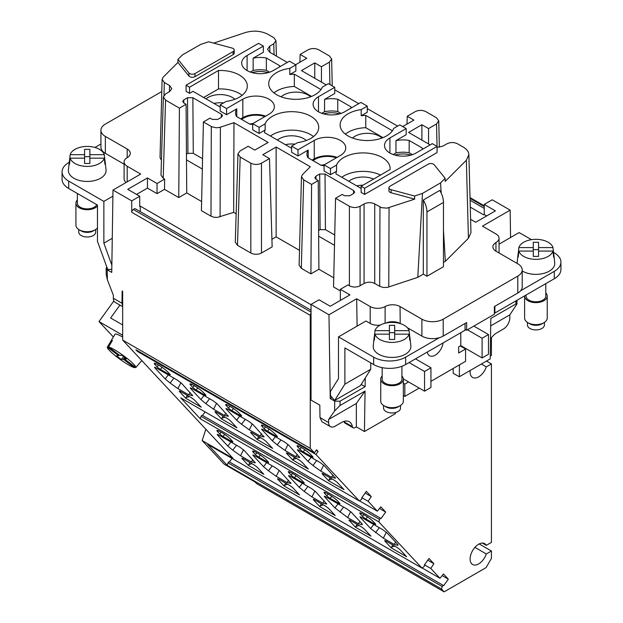<?xml version="1.0" encoding="UTF-8"?>
<svg xmlns="http://www.w3.org/2000/svg" width="623" height="623" viewBox="0 0 623 623"><rect width="100%" height="100%" fill="white"/><g stroke="black" fill="none" stroke-linecap="round" stroke-linejoin="round"><path stroke-width="0.93" d="M140.253 211.641L140.253 206.104L311.041 304.709M202.568 158.709L193.278 153.336L192.857 97.718L187.531 97.718L183.801 99.875L182.695 101.417L183.801 102.951L186.082 104.267L186.495 159.885L202.335 169.035M186.456 154.2L187.944 153.336L187.531 97.718M274.081 54.777L273.746 43.812L269.751 46.118L267.54 49.272L269.751 52.27L287.328 62.425M211.298 126.516L210.987 216.181L201.4 210.644L203.402 121.96L211.82 126.796L216.345 127.793L219.771 127.396L233.968 122.684L268.147 142.418L254.823 150.104L248.164 146.265L240.166 150.875L237.963 153.881L240.166 157.027L250.828 163.187C254.379 164.861 257.93 164.861 261.481 163.187L269.479 158.569L262.82 154.722L276.137 147.028L310.316 166.762L302.474 174.596L301.47 176.706L303.674 179.852L311.578 184.416L310.908 273.871L301.314 268.334L303.674 179.852M237.963 153.881L235.292 242.176L237.495 245.33L250.828 253.024C254.379 254.706 257.93 254.706 261.481 253.024L261.481 163.187M465.054 329.326L466.65 330.245L494.358 314.249L494.358 306.555L517.806 293.02A15.069 8.699 0 0 0 520.602 290.793A15.069 8.699 0 0 0 522.222 286.868L522.222 269.946A15.069 8.699 0 0 0 517.806 263.794L495.955 251.178L495.955 242.565A10.552 6.09 0 0 0 492.871 246.872A10.552 6.09 0 0 0 495.955 251.178M466.65 330.245L466.65 322.558L443.202 336.093A15.069 8.699 180 0 1 439.34 337.705A15.069 8.699 180 0 1 421.888 336.093L407.317 327.682M127.193 157.65L127.193 149.029A10.552 6.09 0 0 1 130.285 153.336A10.552 6.09 0 0 1 127.193 157.65A10.552 6.09 0 0 0 124.102 161.957A10.552 6.09 0 0 0 127.193 166.263L140.705 174.066L112.997 190.062L111.743 272.407L107.218 269.798L106.12 268.279L106.206 274.385L107.374 279.789L113.339 295.177L113.339 298.253A9.041 5.218 -60 0 0 115.216 302.389L122.669 306.695M392.397 130.775L365.756 115.395A27.132 15.661 0 0 0 361.2 115.769L361.2 109.609A27.132 15.661 0 0 0 340.135 124.88A27.132 15.661 0 0 0 364.214 140.448A27.132 15.661 0 0 0 393.713 128.377L399.771 124.88L406.165 128.572L389.912 137.956A18.464 10.661 0 0 0 384.508 145.494A18.464 10.661 0 0 0 395.901 155.345A18.464 10.661 0 0 0 416.024 153.032L432.276 143.648L437.073 146.413L437.073 152.573L364.603 194.415L364.603 188.255L361.138 186.261L390.076 169.549A27.132 15.661 0 0 0 390.13 168.568A27.132 15.661 0 0 0 366.051 153.001A27.132 15.661 0 0 0 336.56 165.072L330.494 168.568L324.1 164.877L340.353 155.493A18.464 10.661 0 0 0 345.765 147.955A18.464 10.661 0 0 0 334.364 138.104A18.464 10.661 0 0 0 314.241 140.416L314.241 158.873A18.464 10.661 0 0 1 337.09 157.378M382.981 137.644L365.756 127.699L365.756 115.395M470.279 207.124L483.705 214.873L484.235 214.561L484.235 204.414L492.225 199.796L510.159 210.146L482.443 226.149L495.955 233.944A10.552 6.09 180 0 1 499.046 238.259A10.552 6.09 180 0 1 495.955 242.565M333.764 277.827L318.906 269.253L310.908 273.871M301.47 176.706L299.11 265.188L301.314 268.334M299.507 250.36L276.137 236.872L271.916 239.31M269.479 158.569L272.15 246.872L261.481 253.024M236.148 213.782L233.664 212.35L217.443 217.404L213.962 217.24L210.987 216.181M201.603 201.525L186.744 192.951L186.495 159.885M233.119 51.569L233.119 54.645A3.769 2.173 0 0 0 234.225 53.111L234.225 50.035A3.769 2.173 0 0 1 233.119 51.569L194.991 73.584A3.769 2.173 0 0 1 188.917 72.961L177.952 59.395L177.921 62.432L163.125 77.221L162.12 79.331L164.324 82.477L169.565 85.499L171.769 88.653L169.565 91.651L165.562 93.956L163.358 96.962L160.991 175.11L163.203 178.264L164.651 179.097L164.495 189.337L178.754 197.569L186.744 192.951M164.495 189.337L157.035 193.644L147.449 188.107L136.523 194.415M147.449 188.107L147.449 177.952L127.731 189.337L139.716 196.261L139.716 206.415L140.253 206.104M341.155 299.943L340.353 299.476L340.353 289.329L347.961 284.929L349.41 285.77C352.968 287.444 356.52 287.444 360.071 285.77L360.071 206.26L364.066 203.947C367.617 202.273 371.176 202.273 374.727 203.947L381.642 207.7L387.101 208.121L414.684 199.126L414.606 196.027L391.104 189.696L391.104 192.772L414.684 199.126M340.353 290.871L333.554 286.946L335.556 198.254L349.41 206.26C352.968 207.934 356.52 207.934 360.071 206.26M205.87 429.239L202.164 440.554L224.171 464.135L255.08 481.984L256.544 483.549L444.121 591.85L441.442 588.976L227.216 465.295L207.685 444.355L421.903 568.036L423.772 566.774A1.129 0.654 120 0 0 424.356 564.983L428.99 558.473L433.873 563.698L430.797 568.456L424.442 564.781M213.681 43.119L245.236 32.598C253.491 30.231 261.068 30.807 267.976 34.327L273.925 37.762L275.958 40.659L273.746 43.812M303.035 482.669L294.508 477.74A3.014 0.428 35.8 0 1 291.159 475.201L289.173 473.075A7.912 1.121 35.8 0 1 288.348 471.673A7.912 1.121 35.8 0 1 291.556 472.865L293.153 473.784A7.912 1.121 -144.2 0 1 301.96 480.458L303.946 482.584A3.014 0.428 35.8 0 1 304.258 483.121A3.014 0.428 35.8 0 1 303.035 482.669L303.463 482.07M428.546 143.952L428.546 128.572L436.544 123.954L438.748 120.823L436.544 117.802L425.883 111.649C422.332 109.967 418.781 109.967 415.222 111.649L407.232 116.267L406.998 124.094M381.969 138.041A17.335 10.007 0 0 0 379.524 136.266A17.335 10.007 0 0 0 352.556 138.041M186.082 104.267L179.416 108.114L178.754 197.569M365.756 127.699A27.132 15.661 0 0 0 345.344 134.109M510.159 210.146L510.564 237.511M453.147 368.505L453.217 373.263L459.299 376.767L459.478 364.844M490.511 338.889A15.824 9.135 -60 0 1 497.022 332.705L503.415 329.014A9.041 5.218 120 0 0 509.816 317.94L509.816 314.864L516.942 304.047L515.867 304.001L515.914 300.878M490.706 325.899L509.816 314.864M338.024 503.843L334.956 507.916L324.676 496.897L325.081 496.406M352.4 426.646A3.769 2.173 120 0 0 353.132 427.806L344.784 422.986L344.036 421.81L352.4 426.646A15.824 9.135 120 0 0 349.332 421.763A15.824 9.135 120 0 0 341.42 422.55L335.026 426.241A9.041 5.218 -60 0 1 330.502 426.685A9.041 5.218 -60 0 1 328.633 422.55L328.633 419.474L356.34 403.47L356.34 426.856L364.439 431.529L395.348 413.688L395.364 412.59M343.943 421.421L344.036 421.81M330.502 426.685L321.943 421.748L319.988 417.558L319.809 405.145L311.041 400.091L311.041 304.406L319.038 299.788L330.229 306.251L349.947 294.866L340.353 289.329M365.257 377.966L365.125 386.696L340.08 401.157L340.01 405.534L365.055 391.073L364.439 431.529M365.055 391.073L356.34 403.47M356.34 426.856L355.017 427.619A3.769 2.173 120 0 1 353.132 427.806M442.12 575.605L448.326 579.188L443.654 585.667A1.129 0.654 120 0 0 443.529 585.55A1.129 0.654 120 0 0 442.237 586.555L228.01 462.873L227.216 465.295M229.428 461.986A1.129 0.654 120 0 0 229.303 461.869A1.129 0.654 120 0 0 228.01 462.873M242.106 95.342A27.132 15.661 0 0 0 218.486 88.941L218.486 70.485A27.132 15.661 0 0 1 247.315 86.114A27.132 15.661 0 0 1 226.25 101.378L220.184 104.882L226.577 108.573L242.83 99.189L242.83 117.646L240.704 118.884M407.232 116.267L413.89 120.114L402.699 126.57M320.993 89.548L294.344 74.168A27.132 15.661 0 0 0 289.796 74.542L289.796 68.382L295.855 64.885L289.461 61.194L273.209 70.578A18.464 10.661 0 0 1 253.086 72.891A18.464 10.661 0 0 1 241.685 63.04A18.464 10.661 0 0 1 247.097 55.502L263.35 46.118L258.553 43.345L186.082 85.187L189.548 87.189L218.486 70.485M391.104 192.772A3.769 2.173 0 0 1 388.931 190.802L388.931 187.725A3.769 2.173 0 0 1 390.037 186.191L428.157 164.176A3.769 2.173 0 0 1 434.239 164.799L445.149 178.303L445.18 181.425L466.347 160.259L468.87 154.652C468.714 151.732 466.876 149.224 463.356 147.129L457.586 143.804C454.035 142.122 450.484 142.122 446.932 143.804L442.937 146.109L437.073 147.371M269.611 72.19L266.348 70.313A20.349 11.751 0 0 0 253.14 70.469L253.14 58.165A20.349 11.751 0 0 1 266.348 58.001L266.348 70.313M250.36 72.073L253.14 70.469M268.194 72.634A17.335 10.007 0 0 0 252.113 72.634M279.532 66.926L279.532 65.617L266.348 58.001M280.015 66.645A20.349 11.751 0 0 0 279.532 65.617M221.406 117.272L222.504 115.746L221.406 114.196L221.383 117.288L217.676 119.429L212.342 119.429L210.06 118.113L203.402 121.96M220.184 107.031L193.005 91.347L189.548 93.341L189.548 87.189M218.486 88.941L203.666 97.5M233.968 122.684L233.664 212.35M395.955 152.923A20.349 11.751 0 0 1 409.163 152.76L409.163 140.455A20.349 11.751 0 0 0 395.955 140.619L395.955 152.923L393.175 154.527M484.235 204.414L495.425 210.87L475.707 222.255L470.599 219.312M484.235 214.561L486.633 215.947M335.236 211.82L335.213 213.416M335.556 198.254L342.222 194.415L344.503 195.731L349.83 195.731L353.56 193.574L354.666 192.048L353.56 190.498L325.011 174.019L319.685 174.019L315.954 176.169L314.849 177.719L315.954 179.245L318.236 180.569L311.578 184.416M361.2 115.769L367.266 112.265L367.266 106.112L361.2 109.609M367.266 106.112L360.873 102.421L344.62 111.805A18.464 10.661 0 0 1 324.497 114.118A18.464 10.661 0 0 1 313.096 104.267A18.464 10.661 0 0 1 318.501 96.729L334.761 87.345L328.36 83.653L322.301 87.15A27.132 15.661 0 0 1 292.81 99.221A27.132 15.661 0 0 1 268.723 83.653A27.132 15.661 0 0 1 289.796 68.382M252.689 123.65L259.09 127.341L259.09 133.493L252.689 129.802L252.689 123.65L268.949 114.266A18.464 10.661 0 0 0 274.354 106.728A18.464 10.661 0 0 0 262.953 96.877A18.464 10.661 0 0 0 242.83 99.189M259.09 127.341L265.149 123.845A27.132 15.661 0 0 1 294.64 111.774A27.132 15.661 0 0 1 318.727 127.341A27.132 15.661 0 0 1 297.654 142.605L291.595 146.109L297.989 149.8L314.241 140.416M437.073 146.413L364.603 188.255M362.975 185.195A16.509 9.532 0 0 0 356.784 185.903M147.449 177.952L157.035 183.489L157.035 193.644M321.437 82.111L321.437 66.731L314.779 62.884L314.779 78.272M291.595 146.109L291.595 152.261L297.989 155.952L308.198 150.057A20.349 11.751 0 0 0 306.952 154.107A20.349 11.751 0 0 0 307.918 157.689L321.102 165.297A20.349 11.751 0 0 0 324.1 165.71M229.451 461.955L232.013 458.403M234.225 50.035A3.769 2.173 0 0 0 232.052 48.064L208.65 41.764L200.762 44.389L182.516 54.832L177.952 59.395M276.137 236.872L276.137 147.028M321.437 66.731L329.427 62.113L331.638 58.983L329.427 55.961L318.774 49.809C315.215 48.127 311.664 48.127 308.112 49.809L300.122 54.427L299.881 62.253M400.215 323.578L400.036 306.555L421.888 319.171A15.069 8.699 180 0 0 443.202 319.171L517.806 276.098A15.069 8.699 0 0 0 522.222 269.946M226.577 108.573L226.577 114.725L220.184 111.034L220.184 104.882M459.299 376.767L490.2 358.926L490.823 318.462L515.867 304.001M161.443 160.243L160.033 157.635L162.12 79.331M406.165 128.572L406.165 134.724L395.955 140.619M379.96 206.976L379.687 286.323L374.727 283.457C371.176 281.783 367.617 281.783 364.066 283.457L360.071 285.77M430.143 144.879L408.563 132.419L421.888 124.725L421.888 140.113M379.687 286.323L383.34 287.491L387.506 287.359L417.799 277.344L422.472 193.41L414.606 196.027M106.12 268.279L106.806 267.002M428.546 128.572L421.888 124.725M361.138 186.261L361.138 192.414L364.603 194.415M318.618 230.502L320.105 229.638L319.685 174.019M380.521 175.071A27.132 15.661 0 0 0 341.801 177.251M373.551 179.089A17.335 10.007 0 0 0 348.802 181.293M361.138 188.411L335.914 173.848A27.132 15.661 0 0 1 336.56 171.224L336.56 165.072M163.358 96.962L165.562 100.108L179.416 108.114M318.906 269.253L318.657 236.187L334.496 245.33M320.105 229.638L325.432 229.638L334.73 235.003M324.1 164.877L324.1 171.029L330.494 174.72L330.494 168.568M311.041 313.268A2.258 1.308 120 0 0 310.246 315.324L310.246 448.365L122.669 340.072L122.669 291.33L122.163 291.042L121.976 303.237L113.339 298.253M177.921 62.432L188.917 76.045A3.769 2.173 0 0 0 194.991 76.66L233.119 54.645M291.595 148.258L264.502 132.621A27.132 15.661 0 0 1 265.149 129.997L265.149 123.845M422.347 149.38L422.347 148.072L409.163 140.455M422.83 149.099A20.349 11.751 0 0 0 422.347 148.072M122.669 306.228L121.976 303.237M127.193 149.029L105.349 136.421A15.069 8.699 180 0 1 100.934 130.262A15.069 8.699 180 0 1 105.349 124.109L161.793 91.526M105.349 136.421L105.349 153.344L124.102 164.168M340.01 405.534L334.598 410.978L328.633 419.474M465.054 323.477L465.054 330.245L405.635 364.548A22.607 13.052 0 0 1 373.66 364.548L344.885 347.938L344.885 384.165L370.732 369.237L360.476 385.59L334.629 400.511L330.455 395.535L330.392 391.54L338.491 378.628L338.491 336.864L365.935 321.016L370.194 323.477L370.194 306.555L356.683 298.752L357.096 326.117M361.2 384.43L365.125 386.696M313.517 136.569A27.132 15.661 0 0 0 270.398 136.024M306.298 140.502A17.335 10.007 0 0 0 303.853 138.727A17.335 10.007 0 0 0 277.391 140.066M490.246 356.006L491.43 355.32L491.43 337.674M259.09 133.493L265.149 129.997M189.548 93.341L186.082 91.347L186.082 85.187M203.059 137.115L203.09 135.526M192.857 97.718L221.406 114.196M236.787 116.618L236.787 108.83A20.349 11.751 0 0 0 235.541 112.88A20.349 11.751 0 0 0 236.506 116.462L249.691 124.07A20.349 11.751 0 0 0 252.689 124.483M226.577 114.725L236.787 108.83M445.149 178.303L440.57 182.882L441.193 193.083M443.467 230.331L445.359 261.325L443.467 262.423M440.57 182.882L422.472 193.41M423.305 200.03A16.58 9.571 60 0 1 426.95 211.952L426.95 276.254L443.467 266.714L443.467 202.413A16.58 9.571 60 0 0 439.768 190.397L423.305 200.03L423.305 274.143L417.799 277.344M332.082 397.474L330.229 398.549L328.975 314.755L311.041 304.406M328.975 314.755L356.683 298.752M370.194 306.555A10.552 6.09 0 0 0 385.115 306.555A10.552 6.09 0 0 1 400.036 306.555M445.359 261.325L468.434 238.251L470.957 232.644L468.87 154.652M426.95 276.254L423.305 274.143M370.194 323.477A10.552 6.09 0 0 0 380.248 325.074M330.229 398.549L334.746 401.157L340.08 401.157M312.107 160.103L314.241 158.873M336.264 157.853A17.335 10.007 0 0 0 313.096 160.679M105.349 153.344A15.069 8.699 180 0 1 100.934 147.184L100.934 130.262M294.952 144.17A16.509 9.532 0 0 0 285.381 144.676M193.278 153.336L187.944 153.336M205.084 411.896L202.522 415.448A1.129 0.654 120 0 0 202.374 415.362A1.129 0.654 120 0 0 201.089 416.366L200.294 418.788L180.756 397.848L359.276 500.915L315.931 454.463L137.41 351.395L135.884 349.752L314.405 452.82L310.246 448.365M330.494 174.72L336.56 171.224M397.638 126.111L367.266 108.573M358.739 103.652L334.761 89.805M326.234 84.884L301.454 70.578L314.779 62.884M430.797 568.456L439.97 578.284L443.444 573.962L448.326 579.188M439.97 578.284L422.051 567.935M338.741 503.283L330.213 498.353A3.014 0.428 35.8 0 1 326.857 495.815L324.871 493.689A7.912 1.121 35.8 0 1 324.053 492.287A7.912 1.121 35.8 0 1 327.262 493.478L328.858 494.397A7.912 1.121 -144.2 0 1 337.666 501.071L339.652 503.197A3.014 0.428 35.8 0 1 339.963 503.734A3.014 0.428 35.8 0 1 338.741 503.283L339.169 502.683M265.678 116.151A18.464 10.661 0 0 0 242.83 117.646M264.861 116.626A17.335 10.007 0 0 0 241.685 119.452M300.122 54.427L306.781 58.274L295.59 64.73M263.35 46.118L263.35 52.27L253.14 58.165M267.337 462.056L258.81 457.126A3.014 0.428 35.8 0 1 255.453 454.588L253.468 452.462A7.912 1.121 35.8 0 1 252.642 451.06A7.912 1.121 35.8 0 1 255.851 452.251L257.447 453.17A7.912 1.121 -144.2 0 1 266.255 459.844L268.24 461.97A3.014 0.428 35.8 0 1 268.552 462.507A3.014 0.428 35.8 0 1 267.337 462.056L267.765 461.456M234.894 99.275A17.335 10.007 0 0 0 232.441 97.5A17.335 10.007 0 0 0 205.987 98.839M308.198 157.845L308.198 150.057M137.41 351.395L137.792 350.858M341.022 113.417L337.759 111.54L337.759 99.228A20.349 11.751 0 0 0 324.552 99.392L324.552 111.696L321.772 113.3M337.759 111.54A20.349 11.751 0 0 0 324.552 111.696M388.931 187.725A3.769 2.173 0 0 0 391.104 189.696M409.163 152.76L412.426 154.644M411.009 155.088A17.335 10.007 0 0 0 394.927 155.088M297.989 149.8L297.989 155.952M112.997 190.062L131.726 200.871L131.726 212.256A2.258 1.308 120 0 1 133.322 209.492L134.918 208.565L311.041 310.246M157.035 183.489L164.651 179.097M124.102 161.957L124.102 178.879A10.552 6.09 0 0 0 126.142 182.469M400.036 323.477A10.552 6.09 0 0 0 385.98 323.033M289.796 74.542L295.855 71.038L295.855 64.885M334.761 87.345L334.761 93.497L324.552 99.392M351.427 107.872A20.349 11.751 0 0 0 350.944 106.844L337.759 99.228M223.54 102.943A16.509 9.532 0 0 0 213.969 103.449M359.276 500.915L361.145 499.646A1.129 0.654 120 0 0 361.729 497.863L366.363 491.345L371.246 496.578L365.133 493.05M339.605 113.861A17.335 10.007 0 0 0 323.516 113.861M139.716 196.261L131.726 200.871M318.657 236.187L318.236 180.569M373.73 524.457L370.662 528.53L360.374 517.511L360.779 517.02M350.944 108.153L350.944 106.844M273.933 92.882A27.132 15.661 0 0 1 294.344 86.472L294.344 74.168M294.344 86.472L311.578 96.417M310.566 96.814A17.335 10.007 0 0 0 308.112 95.039A17.335 10.007 0 0 0 281.152 96.814M383.566 405.48L383.566 408.088A8.481 4.898 0 0 0 395.714 412.496A8.481 4.898 0 0 0 400.519 408.088L400.519 405.48M484.235 208.409L470.092 200.248M441.442 588.976L442.237 586.555M374.446 523.896L365.919 518.967A3.014 0.428 35.8 0 1 362.563 516.428L360.577 514.302A7.912 1.121 35.8 0 1 359.759 512.9A7.912 1.121 35.8 0 1 362.968 514.092L364.564 515.011A7.912 1.121 -144.2 0 1 373.364 521.685L375.358 523.811A3.014 0.428 35.8 0 1 375.669 524.348A3.014 0.428 35.8 0 1 374.446 523.896L374.875 523.297M370.732 369.237L370.732 362.859M419.224 388.09L404.833 396.399L404.833 384.087L408.563 381.938M467.445 329.785L482.101 338.25L482.101 357.937L460.786 345.633L458.653 346.863L458.653 353.015L465.583 349.012L465.583 361.324L430.945 381.323M460.786 345.633L460.786 332.705M427.323 352.026A11.307 6.526 120 0 0 429.559 355.725A11.307 6.526 120 0 0 437.642 353.327A11.307 6.526 120 0 0 443.093 342.923M499.046 244.161L519.138 232.566L531.45 239.668M554.314 278.715L554.314 271.332A22.607 13.052 0 0 0 560.934 262.096L560.934 269.486A22.607 13.052 0 0 1 554.314 278.715L494.896 313.019L494.896 306.251M554.314 271.332L520.602 290.793M553.279 253.74L553.652 253.74A17.981 10.381 180 0 1 553.878 254.838L554.727 262.813A18.838 10.879 180 0 1 544.416 273.193A18.838 10.879 180 0 1 523.818 271.815A18.838 10.879 180 0 1 522.222 270.95M517.082 263.373A18.838 10.879 180 0 1 517.121 262.813L517.978 254.838A17.981 10.381 180 0 1 518.196 253.74L518.866 247.588A17.327 9.999 180 0 1 547.064 241.669A17.327 9.999 180 0 1 552.983 247.588L538.56 247.588L538.56 242.277L533.288 242.277L533.288 247.588L518.866 247.588M560.934 262.096A22.607 13.052 0 0 0 554.314 252.868L553.512 252.408M123.556 356.512L121.259 359.448L123.315 359.206L134.552 367.695A17.522 2.484 35.8 0 1 117.949 357.766A17.522 2.484 35.8 0 1 107.32 347.128L118.557 355.616L119.063 354.915M107.32 347.128L111.159 340.68L111.953 341.279M494.358 312.707L494.896 313.019M473.846 326.094L488.494 334.551L488.494 354.246L482.101 357.937M482.101 338.25L488.494 334.551M404.833 384.087L403.346 383.231M403.346 395.535L404.833 396.399M465.583 349.012L460.257 345.936M424.551 371.472L430.945 367.78L430.945 387.475L424.551 391.166L424.551 371.472L409.093 362.555M403.338 378.916L424.551 391.166M430.945 367.78L415.494 358.856M409.397 336.809L409.77 336.809A17.981 10.381 180 0 1 409.996 337.907L410.845 345.882A18.838 10.879 180 0 1 400.534 356.263A18.838 10.879 180 0 1 379.937 354.884A18.838 10.879 180 0 1 374.213 350.071A18.838 10.879 180 0 1 373.239 345.882L374.096 337.907A17.981 10.381 180 0 1 374.314 336.809L374.984 330.657A17.327 9.999 180 0 1 403.182 324.739A17.327 9.999 180 0 1 409.101 330.657L394.678 330.657L394.678 325.346L389.406 325.346L389.406 330.657L374.984 330.657M338.491 336.864L373.66 357.166A22.607 13.052 0 0 0 405.635 357.166L439.34 337.705M121.259 359.448L116.501 355.858L118.557 355.616M334.629 400.511L344.885 384.165M112.903 196.183L103.862 201.4L103.862 243.165L111.852 265.141M112.265 238.321L103.862 243.165M111.79 269.354L107.717 269.502L97.468 241.319L97.468 205.092L68.686 188.481L68.686 181.098L103.862 201.4M140.596 361.994A18.184 2.578 35.8 0 0 140.642 361.947A18.184 2.578 35.8 0 0 140.681 361.893L135.791 367.547L124.553 359.058L126.609 358.817L121.851 355.227L119.795 355.468L108.558 346.98L112.397 340.532A18.184 2.578 35.8 0 0 111.159 340.672A18.184 2.578 35.8 0 1 111.159 340.672L114.99 334.24A18.838 2.671 35.8 0 1 122.669 337.059M113.363 336.973L98.995 321.577L122.669 335.244M119.928 305.114L110.629 318.01L122.669 324.965M113.892 300.932L98.995 321.577M104.578 160.827L104.96 160.827A17.981 10.381 180 0 1 105.178 161.925L106.035 169.9A18.838 10.879 180 0 1 95.716 180.281A18.838 10.879 180 0 1 75.118 178.902A18.838 10.879 180 0 1 69.402 174.082A18.838 10.879 180 0 1 68.421 169.9L69.278 161.925A17.981 10.381 180 0 1 69.496 160.827L70.165 154.675A17.327 9.999 180 0 1 98.364 148.757A17.327 9.999 180 0 1 104.29 154.675L89.868 154.675L89.868 149.356L84.588 149.356L84.588 154.675L70.165 154.675M68.686 188.481A22.607 13.052 0 0 1 62.066 179.245L62.066 171.862A22.607 13.052 0 0 1 68.686 162.634L69.239 162.315M94.961 147.464L100.934 144.022M62.066 171.862A22.607 13.052 0 0 0 68.686 181.098M124.655 357.345L123.315 359.206M134.552 367.695L135.113 367.04M124.553 359.058L125.394 357.898M108.558 346.98A17.522 2.484 35.8 0 1 125.161 356.909A17.522 2.484 35.8 0 1 135.791 367.547M78.747 229.498L78.747 232.106A8.481 4.898 0 0 0 90.896 236.514A8.481 4.898 0 0 0 95.708 232.106L95.708 229.498M527.447 322.41L527.447 325.019A8.481 4.898 0 0 0 539.596 329.427A8.481 4.898 0 0 0 544.401 325.019L544.401 322.41M105.178 161.925A17.981 10.381 180 0 1 104.96 164.308L104.29 158.156A17.327 9.999 180 0 1 76.092 164.075A17.327 9.999 180 0 1 70.165 158.156L69.496 164.308A17.981 10.381 180 0 1 69.278 161.925M89.868 154.675L89.868 163.475L84.588 163.475L84.588 158.156L70.165 158.156M84.588 156.677L89.868 156.677M104.29 158.156L89.868 158.156M104.29 154.675L104.96 160.827M84.588 158.156L84.588 154.675M77.353 193.48L77.353 203.184A9.875 5.7 0 0 0 91.503 208.323A9.875 5.7 0 0 0 96.752 204.679M97.468 205.948A11.307 6.526 180 0 1 87.228 209.71A11.307 6.526 180 0 1 75.92 203.184A11.307 6.526 180 0 1 77.353 200.006M75.92 203.184L75.92 225.183A11.307 6.526 0 0 0 79.238 229.794A11.307 6.526 0 0 0 87.228 231.709A11.307 6.526 0 0 0 95.226 229.794A11.307 6.526 0 0 0 97.468 227.948M79.238 229.794L81.231 230.946A8.481 4.898 0 0 0 87.228 232.379A8.481 4.898 0 0 0 90.896 231.896A8.481 4.898 0 0 0 93.224 230.946L95.226 229.794M553.878 254.838A17.981 10.381 180 0 1 553.652 257.221L552.983 251.069A17.327 9.999 180 0 1 524.792 256.995A17.327 9.999 180 0 1 518.866 251.069L518.196 257.221A17.981 10.381 180 0 1 517.978 254.838M538.56 247.588L538.56 256.388L533.288 256.388L533.288 251.069L518.866 251.069M533.288 249.597L538.56 249.597M552.983 251.069L538.56 251.069M552.983 247.588L553.652 253.74M533.288 251.069L533.288 247.588M526.053 295.029L526.053 296.096A9.875 5.7 0 0 0 540.203 301.236A9.875 5.7 0 0 0 545.795 296.096L545.795 283.629M545.795 292.919A11.307 6.526 180 0 1 547.228 296.096A11.307 6.526 180 0 1 535.928 302.622A11.307 6.526 180 0 1 524.621 296.096A11.307 6.526 180 0 1 524.628 295.847M524.621 296.096L524.621 318.096A11.307 6.526 0 0 0 527.93 322.706A11.307 6.526 0 0 0 535.928 324.622A11.307 6.526 0 0 0 543.918 322.706A11.307 6.526 0 0 0 547.228 318.096L547.228 296.096M527.93 322.706L529.932 323.867A8.481 4.898 0 0 0 535.928 325.299A8.481 4.898 0 0 0 539.596 324.817A8.481 4.898 0 0 0 541.924 323.867L543.918 322.706M409.996 337.907A17.981 10.381 180 0 1 409.77 340.29L409.101 334.138A17.327 9.999 180 0 1 380.91 340.065A17.327 9.999 180 0 1 374.984 334.138L374.314 340.29A17.981 10.381 180 0 1 374.096 337.907M394.678 330.657L394.678 339.457L389.406 339.457L389.406 334.138L374.984 334.138M389.406 332.666L394.678 332.666M409.101 334.138L394.678 334.138M409.101 330.657L409.77 336.809M389.406 334.138L389.406 330.657M382.172 367.64L382.172 379.166A9.875 5.7 0 0 0 396.321 384.305A9.875 5.7 0 0 0 401.913 379.166L401.913 366.285M401.913 375.988A11.307 6.526 180 0 1 403.346 379.166A11.307 6.526 180 0 1 392.046 385.692A11.307 6.526 180 0 1 380.739 379.166A11.307 6.526 180 0 1 382.172 375.988M380.739 379.166L380.739 401.165A11.307 6.526 0 0 0 384.048 405.775A11.307 6.526 0 0 0 392.046 407.691A11.307 6.526 0 0 0 400.036 405.775A11.307 6.526 0 0 0 403.346 401.165L403.346 379.166M384.048 405.775L386.05 406.936A8.481 4.898 0 0 0 392.046 408.369A8.481 4.898 0 0 0 395.714 407.886A8.481 4.898 0 0 0 398.042 406.936L400.036 405.775M444.121 591.85L486.096 567.615L491.43 558.387L491.43 551.005L486.306 553.956A12.055 6.962 -60 0 1 472.608 564.524A12.055 6.962 -60 0 1 472.608 550.6A12.055 6.962 -60 0 1 484.671 543.638A12.055 6.962 -60 0 1 486.306 545.343L482.366 543.069M486.306 553.956L474.905 547.376M427.76 560.17L433.873 563.698M202.164 440.554L233.072 458.396L122.669 340.072M486.47 361.075L491.43 363.941L486.306 366.892L481.345 364.034M486.306 366.892A12.055 6.962 -60 0 1 472.608 377.46A12.055 6.962 -60 0 1 470.201 370.467M491.43 363.941L491.43 542.384L486.306 545.343M491.43 551.005L479.188 543.934M154.932 367.936L154.543 367.259L156.062 367.827L177.384 380.139L181.581 383.316L192.639 395.667L188.559 394.748L177.898 388.596L170.134 383.052L165.212 378.955L154.932 367.936L155.337 367.445M169.004 374.314A3.014 0.428 35.8 0 0 170.219 374.773A3.014 0.428 35.8 0 0 169.908 374.236L167.922 372.11A7.912 1.121 -144.2 0 0 159.114 365.436L157.518 364.517A7.912 1.121 35.8 0 0 154.309 363.326A7.912 1.121 35.8 0 0 155.135 364.72L157.121 366.854A3.014 0.428 -144.2 0 0 160.477 369.392L169.004 374.314L169.433 373.722M263.848 474.321L248.39 465.397L242.277 458.847A3.769 0.537 -144.2 0 1 241.888 458.178A3.769 0.537 -144.2 0 1 243.414 458.746L253.538 464.587A3.769 0.537 -144.2 0 1 257.735 467.764L263.848 474.321M217.559 435.056L217.17 434.379L218.689 434.955L240.019 447.259L244.208 450.437L255.274 462.788L251.186 461.877L240.533 455.717L232.761 450.172L227.847 446.076L217.559 435.056L217.964 434.566M231.631 441.442A3.014 0.428 35.8 0 0 232.854 441.894A3.014 0.428 35.8 0 0 232.535 441.357L230.549 439.231A7.912 1.121 -144.2 0 0 221.749 432.557L220.145 431.638A7.912 1.121 35.8 0 0 216.944 430.446A7.912 1.121 35.8 0 0 217.762 431.848L219.748 433.974A3.014 0.428 35.8 0 0 223.104 436.513L231.631 441.442L232.06 440.843M272.625 448.42L257.167 439.503L251.053 432.946A3.769 0.537 -144.2 0 1 250.664 432.284A3.769 0.537 -144.2 0 1 252.19 432.853L262.314 438.693A3.769 0.537 -144.2 0 1 266.512 441.871L272.625 448.42M226.344 409.163L225.954 408.486L227.473 409.054L248.795 421.366L252.985 424.543L264.051 436.894L259.97 435.975L249.309 429.823L241.537 424.279L236.623 420.182L226.344 409.163L226.749 408.672M240.408 415.541A3.014 0.428 35.8 0 0 241.631 416A3.014 0.428 35.8 0 0 241.319 415.463L239.333 413.337A7.912 1.121 -144.2 0 0 230.526 406.663L228.929 405.744A7.912 1.121 35.8 0 0 225.721 404.553A7.912 1.121 35.8 0 0 226.538 405.947L228.524 408.081A3.014 0.428 -144.2 0 0 231.881 410.619L240.408 415.541L240.836 414.949M236.919 427.806L221.469 418.89L215.356 412.333A3.769 0.537 -144.2 0 1 214.958 411.671A3.769 0.537 -144.2 0 1 216.493 412.239L226.616 418.08A3.769 0.537 -144.2 0 1 230.806 421.257L236.919 427.806M190.638 388.55L190.249 387.872L191.767 388.441L213.089 400.753L217.279 403.93L228.345 416.281L224.264 415.362L213.603 409.21L205.839 403.665L200.918 399.569L190.638 388.55L191.043 388.059M204.702 394.927A3.014 0.428 35.8 0 0 205.925 395.387A3.014 0.428 35.8 0 0 205.613 394.85L203.628 392.724A7.912 1.121 -144.2 0 0 194.82 386.05L193.223 385.131A7.912 1.121 35.8 0 0 190.015 383.939A7.912 1.121 35.8 0 0 190.84 385.333L192.826 387.467A3.014 0.428 -144.2 0 0 196.175 390.006L204.702 394.927L205.131 394.336M335.252 515.548L319.801 506.624L313.688 500.074A3.769 0.537 -144.2 0 1 313.291 499.405A3.769 0.537 -144.2 0 1 314.825 499.973L324.949 505.814A3.769 0.537 -144.2 0 1 329.139 508.991L335.252 515.548M288.971 476.284L288.581 475.606L290.1 476.174L311.422 488.487L315.612 491.664L326.678 504.015L322.597 503.104L311.936 496.944L304.172 491.399L299.25 487.303L288.971 476.284L289.376 475.793M299.546 494.935L284.096 486.01L277.983 479.461A3.769 0.537 -144.2 0 1 277.593 478.791A3.769 0.537 -144.2 0 1 279.12 479.36L289.243 485.2A3.769 0.537 -144.2 0 1 293.433 488.377L299.546 494.935M253.265 455.67L252.876 454.992L254.394 455.561L275.716 467.873L279.914 471.05L290.972 483.401L286.892 482.49L276.23 476.33L268.466 470.786L263.545 466.689L253.265 455.67L253.67 455.179M308.33 469.033L292.872 460.117L286.759 453.56A3.769 0.537 -144.2 0 1 286.37 452.898A3.769 0.537 -144.2 0 1 287.896 453.466L298.02 459.307A3.769 0.537 -144.2 0 1 302.217 462.484L308.33 469.033M262.042 429.777L261.652 429.099L263.171 429.668L284.501 441.98L288.69 445.157L299.756 457.508L295.668 456.589L285.015 450.437L277.243 444.892L272.329 440.796L262.042 429.777L262.447 429.286M276.114 436.155A3.014 0.428 35.8 0 0 277.336 436.614A3.014 0.428 35.8 0 0 277.025 436.077L275.031 433.951A7.912 1.121 -144.2 0 0 266.231 427.277L264.635 426.358A7.912 1.121 35.8 0 0 261.426 425.166A7.912 1.121 35.8 0 0 262.244 426.56L264.23 428.694A3.014 0.428 -144.2 0 0 267.586 431.233L276.114 436.155L276.542 435.563M370.958 536.162L355.499 527.237L349.386 520.688A3.769 0.537 -144.2 0 1 348.997 520.018A3.769 0.537 -144.2 0 1 350.523 520.587L360.647 526.427A3.769 0.537 -144.2 0 1 364.844 529.605L370.958 536.162M324.676 496.897L324.287 496.22L325.806 496.788L347.128 509.1L351.317 512.277L361.597 523.297L362.384 524.628L361.768 524.652L358.303 523.717L347.642 517.557L334.956 507.916M406.663 556.775L391.205 547.851L385.092 541.301A3.769 0.537 -144.2 0 1 384.703 540.632A3.769 0.537 -144.2 0 1 386.229 541.2L396.353 547.041A3.769 0.537 -144.2 0 1 400.55 550.218L406.663 556.775M360.374 517.511L359.985 516.833L361.504 517.402L382.834 529.714L387.023 532.891L397.303 543.91L398.089 545.242L397.474 545.265L394.001 544.331L383.347 538.171L370.662 528.53M344.028 489.647L328.578 480.73L322.465 474.173A3.769 0.537 -144.2 0 1 322.075 473.511A3.769 0.537 -144.2 0 1 323.602 474.08L333.726 479.92A3.769 0.537 -144.2 0 1 337.915 483.098L344.028 489.647M297.747 450.39L297.358 449.713L298.876 450.281L320.199 462.593L324.396 465.77L335.462 478.121L331.374 477.202L320.713 471.05L312.948 465.506L308.027 461.409L297.747 450.39L298.152 449.899M311.819 456.768A3.014 0.428 35.8 0 0 313.042 457.227A3.014 0.428 35.8 0 0 312.723 456.69L310.737 454.564A7.912 1.121 -144.2 0 0 301.937 447.89L300.333 446.971A7.912 1.121 35.8 0 0 297.124 445.78A7.912 1.121 35.8 0 0 297.95 447.174L299.936 449.308A3.014 0.428 -144.2 0 0 303.292 451.846L311.819 456.768L312.248 456.176M201.213 407.193L185.763 398.276L179.65 391.719A3.769 0.537 -144.2 0 1 179.26 391.057A3.769 0.537 -144.2 0 1 180.787 391.626L190.911 397.466A3.769 0.537 -144.2 0 1 195.1 400.644L201.213 407.193M200.294 418.788L378.815 521.856L421.903 568.036M371.246 496.578L368.17 501.328L377.343 511.156L380.817 506.834L385.699 512.067L379.493 508.485M377.343 511.156L359.424 500.814M257.167 439.503L258.677 436.591M260.679 437.751L257.712 438.756M249.309 429.823L252.299 423.889M261.676 433.857L259.97 435.975M378.815 521.856L379.609 519.434L201.089 416.366M368.17 501.328L361.807 497.66M385.699 512.067L381.019 518.546A1.129 0.654 120 0 0 380.894 518.429A1.129 0.654 120 0 0 379.609 519.434M185.763 398.276L187.274 395.364M189.267 396.524L186.3 397.529M190.272 392.63L188.559 394.748M319.801 506.624L321.304 503.719M323.306 504.871L320.339 505.876M324.31 500.985L322.597 503.104M311.936 496.944L314.926 491.01M221.469 418.89L222.972 415.977M224.973 417.137L222.006 418.142M213.603 409.21L216.594 403.276M225.978 413.244L224.264 415.362M284.096 486.01L285.607 483.105M287.6 484.258L284.633 485.262M288.605 480.372L286.892 482.49M276.23 476.33L279.229 470.396M177.898 388.596L180.896 382.662M248.39 465.397L249.901 462.492M251.902 463.644L248.927 464.649M252.899 459.758L251.186 461.877M240.533 455.717L243.523 449.783M292.872 460.117L294.383 457.204M296.384 458.364L293.41 459.369M285.015 450.437L288.005 444.503M297.381 454.471L295.668 456.589M355.499 527.237L357.01 524.332M359.012 525.485L356.045 526.49M360.008 521.599L358.303 523.717M347.642 517.557L350.632 511.623M314.405 452.82L316.585 449.798L318.112 451.434L315.931 454.463M328.578 480.73L330.089 477.818M332.09 478.978L329.115 479.983M320.713 471.05L323.711 465.116M333.087 475.084L331.374 477.202M318.112 451.434L316.196 450.328M391.205 547.851L392.716 544.946M394.717 546.098L391.742 547.103M395.714 542.212L394.001 544.331M383.347 538.171L386.338 532.237M252.93 123.51A16.509 9.532 0 0 0 249.675 124.063M324.334 164.737A16.509 9.532 0 0 0 321.079 165.29M183.801 99.875L183.816 102.959M269.751 46.118L269.938 52.379M250.828 253.024L250.828 163.187M436.544 123.954L437.05 146.405M349.41 285.77L349.41 206.26M247.097 55.502L247.097 70.578M220.394 127.209L220.083 216.874M353.56 190.498L353.537 193.589M329.427 62.113L329.933 84.564M443.202 319.171L443.202 336.093M517.806 293.02L517.806 276.098M164.324 82.477L163.981 95.303M389.912 137.956L389.912 153.032M374.727 283.457L374.727 203.947M364.066 283.457L364.066 203.947M389.056 207.661L388.783 287.016M169.565 85.499L169.37 91.76M315.954 176.169L315.978 179.26M163.203 178.264L165.562 100.108M188.917 72.961L188.917 76.045M421.888 319.171L421.888 336.093M127.193 181.861L127.193 166.263M240.166 157.027L237.495 245.33M385.115 323.236L385.115 306.555M334.746 401.157L334.598 410.978M328.633 422.55L319.988 417.558M325.432 229.638L325.011 174.019M328.173 494L326.857 495.815M330.213 498.353L331.74 496.235M253.468 452.462L254.231 451.395M468.434 238.251L466.347 160.259M310.246 315.324L131.726 212.256M107.218 269.798L107.374 279.789M194.991 73.584L194.991 76.66M256.762 452.773L255.453 454.588M318.501 96.729L318.501 111.805M311.041 312.092L133.322 209.492M324.871 493.689L325.642 492.622M258.81 457.126L260.336 455.008M484.235 206.563L470.038 198.371M360.577 514.302L361.34 513.235M373.66 364.548L373.66 357.166M405.635 364.548L405.635 357.166M443.467 202.413L426.95 211.952M363.871 514.614L362.563 516.428M365.919 518.967L367.445 516.849M251.419 432.448L251.053 432.946M263.436 436.918L263.872 436.302M239.691 416.109L236.623 420.182M245.267 419.334L241.537 424.279M226.538 405.947L227.309 404.888M229.84 406.266L228.524 408.081M233.407 408.501L231.881 410.619M155.135 364.72L155.898 363.661M180.016 391.221L179.65 391.719M158.429 365.039L157.121 366.854M192.032 395.691L192.468 395.075M314.047 499.568L313.688 500.074M326.063 504.038L326.507 503.423M302.319 483.23L299.25 487.303M307.902 486.454L304.172 491.399M292.467 473.387L291.159 475.201M294.508 477.74L296.042 475.622M289.173 473.075L289.936 472.008M266.613 462.624L263.545 466.689M215.714 411.834L215.356 412.333M227.73 416.304L228.174 415.689M203.986 395.496L200.918 399.569M209.569 398.72L205.839 403.665M190.84 385.333L191.604 384.274M194.135 385.653L192.826 387.467M197.709 387.888L196.175 390.006M278.349 478.955L277.983 479.461M290.365 483.425L290.801 482.809M272.196 465.84L268.466 470.786M168.28 374.882L165.212 378.955M162.003 367.274L160.477 369.392M173.864 378.106L170.134 383.052M242.643 458.341L242.277 458.847M254.659 462.811L255.095 462.196M230.915 442.011L227.847 446.076M236.491 445.227L232.761 450.172M221.056 432.16L219.748 433.974M223.104 436.513L224.63 434.395M217.762 431.848L218.525 430.781M287.125 453.061L286.759 453.56M299.141 457.531L299.577 456.916M275.397 436.723L272.329 440.796M280.973 439.947L277.243 444.892M262.244 426.56L263.007 425.501M265.538 426.88L264.23 428.694M269.113 429.115L267.586 431.233M349.752 520.182L349.386 520.688M361.768 524.652L362.204 524.036M343.6 507.067L339.87 512.013M322.831 473.667L322.465 474.173M334.847 478.145L335.283 477.53M311.103 457.337L308.027 461.409M316.679 460.561L312.948 465.506M297.95 447.174L298.713 446.115M301.244 447.493L299.936 449.308M304.818 449.728L303.292 451.846M385.458 540.795L385.092 541.301M397.474 545.265L397.91 544.65M379.306 527.681L375.576 532.626M499.046 238.259L499.046 252.961M438.748 120.823L439.347 147.269M276.425 56.125L275.958 40.659M229.303 461.869L443.529 585.55M331.638 58.983L332.246 85.896M516.942 304.047L517.004 300.255M140.642 361.947L141.818 360.592M202.374 415.362L380.894 518.429M484.235 205.8L470.022 197.592"/></g></svg>

